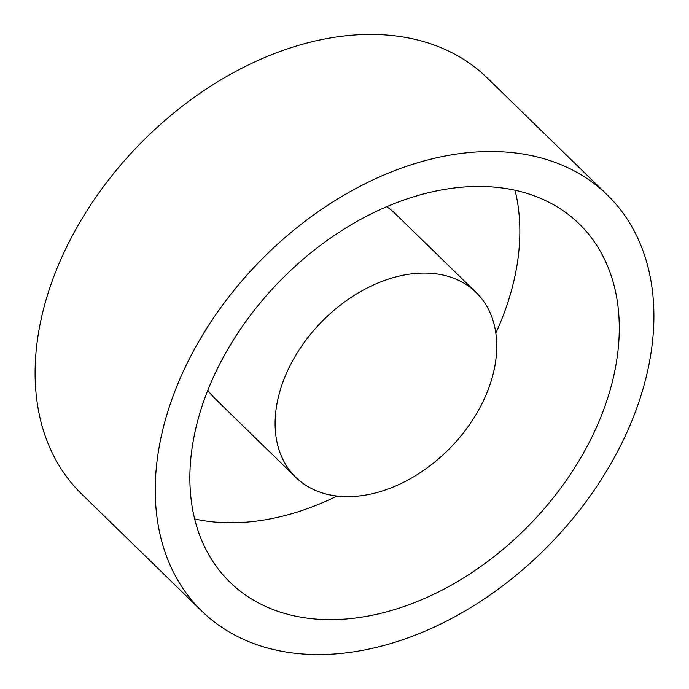 <?xml version="1.0" encoding="UTF-8"?>
<svg xmlns="http://www.w3.org/2000/svg" width="689" height="689" viewBox="0 0 689 689"><rect width="100%" height="100%" fill="white"/><g stroke="black" fill="none" stroke-linecap="round" stroke-linejoin="round"><path stroke-width="1.03" d="M515.045 190.216A250.176 174.446 -45.7 0 1 514.941 276.168A250.176 174.446 -45.7 0 1 495.822 333.08M194.772 433.019A250.176 174.446 -45.7 0 1 361.174 219.093A250.176 174.446 -45.7 0 1 579.173 223.865A250.176 174.446 -45.7 0 1 614.373 373.059A250.176 174.446 -45.7 0 1 447.962 586.985A250.176 174.446 -45.7 0 1 229.962 582.214A250.176 174.446 -45.7 0 1 194.772 433.019M648.211 368.227A290.525 202.583 -45.7 0 1 454.964 616.655A290.525 202.583 -45.7 0 1 201.808 611.109A290.525 202.583 -45.7 0 1 160.933 437.851A290.525 202.583 -45.7 0 1 354.172 189.423A290.525 202.583 -45.7 0 1 607.336 194.97A290.525 202.583 -45.7 0 1 648.211 368.227M201.808 611.109L81.664 494.03A290.525 202.583 -45.7 0 1 40.789 320.773A290.525 202.583 -45.7 0 1 234.036 72.345A290.525 202.583 -45.7 0 1 487.192 77.891L607.336 194.97M494.211 369.399A129.127 90.035 -45.7 0 1 408.327 479.811A129.127 90.035 -45.7 0 1 295.814 477.348A129.127 90.035 -45.7 0 1 277.641 400.343A129.127 90.035 -45.7 0 1 363.534 289.931A129.127 90.035 -45.7 0 1 476.047 292.394A129.127 90.035 -45.7 0 1 494.211 369.399M295.814 477.348L215.028 398.621A129.127 90.035 -45.7 0 1 207.828 390.258M386.718 206.691A129.127 90.035 -45.7 0 1 395.262 213.668L476.047 292.394M336.99 496.071A250.176 174.446 -45.7 0 1 194.668 518.972"/></g></svg>
